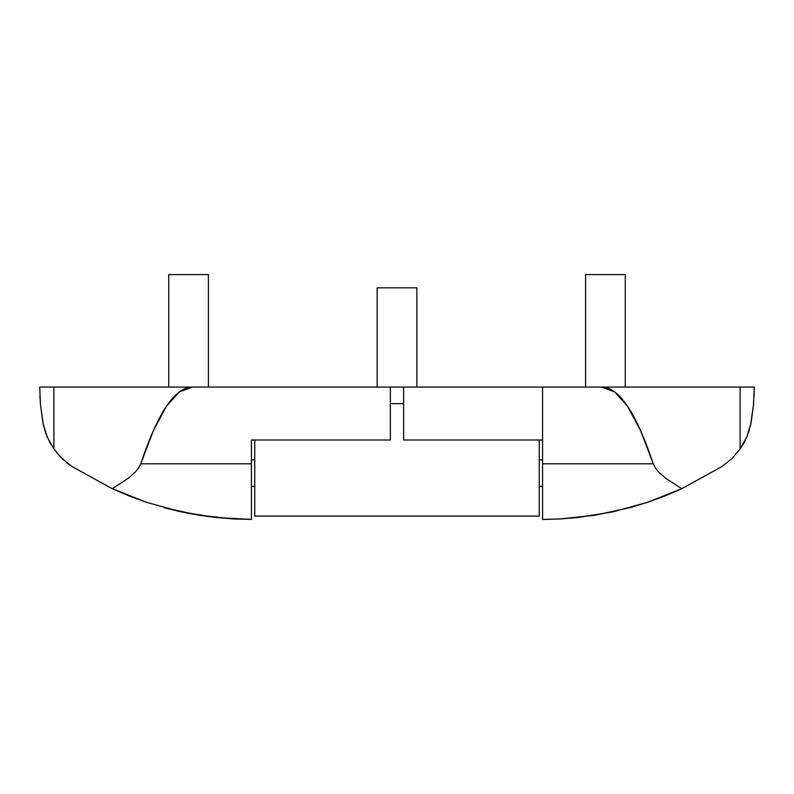 <?xml version="1.0" encoding="UTF-8"?>
<svg xmlns="http://www.w3.org/2000/svg" width="794" height="794" viewBox="0 0 794 794"><rect width="100%" height="100%" fill="white"/><g stroke="black" fill="none" stroke-linecap="round" stroke-linejoin="round"><path stroke-width="1.19" d="M416.85 387.075L416.85 287.825L377.15 287.825L377.15 387.075L377.15 287.825L416.85 287.825L416.85 387.075M539.255 516.1L254.745 516.1L539.255 516.1L539.255 440.005L539.255 516.1M750.548 425.346L753.476 405.109L754.3 387.075L754.092 396.097L754.3 387.075L542.57 387.075L542.57 440.005L403.62 440.005L403.62 387.075L390.38 387.075L542.57 387.075L403.62 387.075L403.62 440.005L542.57 440.005L542.57 519.405L560.227 518.939L542.57 519.405L542.57 463.805L653.264 463.805L655.477 468.152L658.544 471.934L665.749 478.316L681.728 488.717L721.786 466.654L731.74 458.793L740.107 449.047L746.965 436.621L751.015 423.023L753.476 405.109L751.015 423.023L753.476 405.109L754.3 387.075L542.57 387.075L542.57 463.805L653.264 463.805L640.46 430.298L627.558 406.3C636.163 419.083 644.738 438.248 653.264 463.805L655.477 468.152L658.544 471.934L665.749 478.316L681.728 488.717L647.487 502.334L612.68 511.892L577.784 517.529L560.227 518.939L577.784 517.529L612.68 511.892L647.487 502.334L681.728 488.717L664.737 496.022L681.728 488.717L721.786 466.654L731.74 458.793L740.107 449.047L740.107 387.075L740.107 449.047L743.928 442.923L740.107 449.047M254.745 440.005L254.745 516.1L254.745 440.005M403.62 403.62L390.38 403.62L403.62 403.62M625.275 387.075L625.275 274.595L585.575 274.595L585.575 387.075L585.575 274.595L625.275 274.595L625.275 387.075M542.57 459.855L539.255 459.855L542.57 459.855M743.909 442.953L745.189 440.501M749.347 429.971L748.742 431.896M601.594 387.075C610.258 387.075 618.913 393.487 627.558 406.3L614.586 391.889L601.594 387.075M647.487 502.334L664.737 496.022L647.487 502.334L630.079 507.624L595.262 515.187L560.227 518.939L542.57 519.405M544.297 519.405L560.227 518.939M751.015 423.023L748.236 433.355M168.725 387.075L168.725 274.595L168.725 387.075M208.425 274.595L208.425 387.075L208.425 274.595L168.725 274.595L208.425 274.595M254.745 459.855L251.43 459.855L254.745 459.855M47.035 436.621L42.985 423.023L45.744 433.306L50.072 442.923L57.873 454.168L67.033 462.962L72.214 466.654L112.272 488.717L72.214 466.654L112.272 488.717L129.263 496.022L112.272 488.717L146.513 502.334L129.263 496.022L146.513 502.334L181.32 511.892L163.921 507.624L198.738 515.187L181.32 511.892L216.216 517.529L198.738 515.187L233.773 518.939L216.216 517.529L251.43 519.405L233.773 518.939L251.43 519.405L251.43 463.805L140.737 463.805L138.513 468.162L135.437 471.964L128.221 478.335L112.272 488.717L146.513 502.334L181.32 511.892L216.216 517.529L251.43 519.405L251.43 440.005L390.38 440.005L390.38 387.075L39.7 387.075L40.524 405.109L42.985 423.023L47.005 436.561L53.893 449.047L62.26 458.793L72.214 466.654L112.272 488.717L128.221 478.335L135.437 471.964L138.513 468.162L140.737 463.805C149.262 438.248 157.837 419.083 166.442 406.3C175.087 393.487 183.742 387.075 192.406 387.075L53.893 387.075L53.893 449.047L53.893 387.075L39.7 387.075L40.524 405.109L39.908 396.097M43.462 425.386L40.524 405.109M50.091 442.953L49.218 441.315M251.43 463.805L251.43 440.005L390.38 440.005L390.38 387.075L192.406 387.075L179.414 391.889L166.442 406.3L153.54 430.298L140.737 463.805L251.43 463.805M542.57 486.325L539.255 486.325M251.43 486.325L254.745 486.325"/></g></svg>
